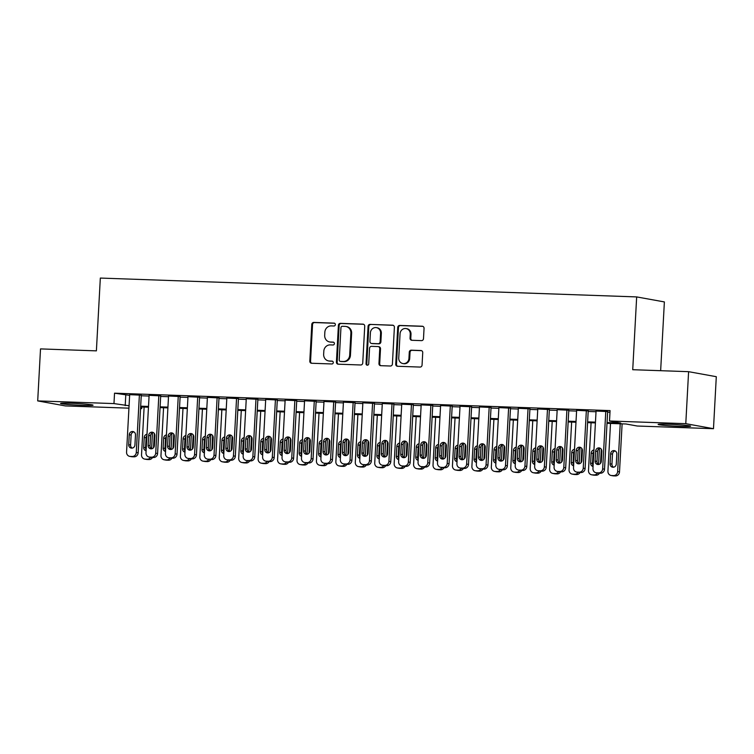 <?xml version="1.0" encoding="UTF-8"?>
<svg xmlns="http://www.w3.org/2000/svg" width="754" height="754" viewBox="0 0 754 754"><rect width="100%" height="100%" fill="white"/><g stroke="black" fill="none" stroke-linecap="round" stroke-linejoin="round"><path stroke-width="1.13" d="M335.341 324.606A1.433 1.338 -79.7 0 0 334.079 323.136L313.815 322.42A2.045 1.904 -79.7 0 0 311.798 324.399L309.809 361.147A2.045 1.904 -79.7 0 0 311.6 363.258L331.864 363.965A1.433 1.338 -79.7 0 0 332.203 361.128A1.433 1.338 -79.7 0 0 332.024 361.109L329.404 361.015A6.55 6.098 -79.7 0 1 323.654 354.267L323.815 351.204A6.55 6.098 -79.7 0 1 330.271 344.889L332.9 344.983A1.433 1.338 -79.7 0 0 333.23 342.137A1.433 1.338 -79.7 0 0 333.051 342.118L330.431 342.033A6.55 6.098 -79.7 0 1 324.682 335.285L324.842 332.222A6.55 6.098 -79.7 0 1 331.298 325.898L333.928 325.992A1.433 1.338 -79.7 0 0 335.341 324.606M680.212 426.359A16.268 0.792 3.1 0 1 658.129 424.417A16.268 0.792 3.1 0 1 668.525 424.238A16.268 0.792 3.1 0 1 690.617 426.18A16.268 0.792 3.1 0 1 680.212 426.359M82.657 405.36A16.268 0.792 3.1 0 1 60.574 403.428A16.268 0.792 3.1 0 1 70.97 403.249A16.268 0.792 3.1 0 1 93.062 405.181A16.268 0.792 3.1 0 1 82.657 405.36M421.477 340.629A2.045 1.904 -79.7 0 0 423.494 338.65L424.05 328.339A2.045 1.904 -79.7 0 0 422.249 326.228L399.743 325.445A2.045 1.904 -79.7 0 0 397.726 327.415L395.737 364.163A2.045 1.904 -79.7 0 0 397.528 366.274L420.044 367.066A2.045 1.904 -79.7 0 0 422.061 365.087L422.73 352.636A2.045 1.904 -79.7 0 0 420.939 350.525L411.307 350.186A2.045 1.904 -79.7 0 0 409.281 352.165L408.951 358.339A5.476 5.099 -79.7 0 1 402.872 363.551A5.476 5.099 -79.7 0 1 398.743 357.98L400.054 333.786A5.476 5.099 -79.7 0 1 406.133 328.574A5.476 5.099 -79.7 0 1 410.261 334.145L410.044 338.178A2.045 1.904 -79.7 0 0 411.835 340.29L421.477 340.629M128.943 408.159L65.4 405.925L37.7 400.902L40.518 348.904L96.389 350.864L100.329 278.066L636.668 296.916L632.729 369.714L688.6 371.675L685.782 423.673L713.482 428.696L637.215 426.019L625.98 423.984L607.017 423.314M37.7 400.902L113.977 403.588L129.075 405.756M607.055 422.551L620.74 423.032L609.505 420.996L610.071 410.6L114.533 393.183L113.977 403.588M609.505 420.996L685.782 423.673M364.729 326.256A2.045 1.904 -79.7 0 0 362.928 324.145L340.422 323.353A2.045 1.904 -79.7 0 0 338.405 325.332L336.416 362.08A2.045 1.904 -79.7 0 0 338.207 364.191L360.723 364.983A2.045 1.904 -79.7 0 0 362.74 363.004L364.729 326.256M370.082 324.399L392.589 325.191A2.045 1.904 -79.7 0 1 394.389 327.302L392.4 364.05A2.045 1.904 -79.7 0 1 390.383 366.02L380.751 365.681A2.045 1.904 -79.7 0 1 378.951 363.579L379.762 348.668A2.045 1.904 -79.7 0 0 377.961 346.567L371.571 346.34A2.045 1.904 -79.7 0 0 369.554 348.31L368.715 363.833A1.433 1.338 -79.7 0 1 367.123 365.19A1.433 1.338 -79.7 0 1 366.039 363.739L368.065 326.369A2.045 1.904 -79.7 0 1 370.082 324.399L393.202 325.323M141.271 395.19L129.669 394.653M160.706 395.878L149.103 395.332M180.131 396.557L168.538 396.02M199.565 397.235L187.972 396.698M218.999 397.923L207.407 397.386M238.434 398.602L226.841 398.065M257.868 399.29L246.266 398.743M277.302 399.969L265.7 399.432M296.727 400.657L285.135 400.11M316.162 401.335L304.569 400.798M335.596 402.023L324.003 401.477M355.03 402.702L343.438 402.165M374.465 403.381L362.863 402.843M393.89 404.069L382.297 403.531M413.324 404.747L401.731 404.21M432.758 405.435L421.166 404.889M452.193 406.114L440.6 405.577M471.627 406.802L460.025 406.255M491.061 407.48L479.459 406.943M510.486 408.168L498.894 407.622M529.921 408.847L518.328 408.31M549.355 409.526L537.762 408.988M568.789 410.214L557.197 409.676M588.224 410.892L576.621 410.355M114.533 393.183L129.631 395.36M141.243 395.765L149.066 396.038M160.668 396.444L168.5 396.727M180.102 397.132L187.935 397.405M199.537 397.81L207.369 398.093M218.971 398.498L226.803 398.772M238.405 399.177L246.228 399.45M257.83 399.865L265.662 400.138M277.265 400.544L285.097 400.817M296.699 401.232L304.531 401.505M316.133 401.91L323.966 402.184M335.568 402.589L343.39 402.872M355.002 403.277L362.825 403.55M374.427 403.956L382.259 404.229M393.861 404.644L401.693 404.917M413.296 405.322L421.128 405.595M432.73 406.01L440.562 406.283M452.164 406.689L459.987 406.962M471.589 407.377L479.421 407.65M491.024 408.055L498.856 408.329M510.458 408.734L518.29 409.017M529.892 409.422L537.725 409.695M549.327 410.101L557.149 410.374M568.761 410.789L576.584 411.062M588.186 411.467L596.018 411.741M607.62 412.155L609.977 412.231M607.658 411.58L596.056 411.034M660.645 370.695L664.378 301.93L636.668 296.916M688.6 371.675L716.3 376.698L713.482 428.696M141.771 406.971L141.677 408.611L140.546 408.564M140.555 408.404L141.677 408.611M595.415 422.909L587.583 422.636M575.981 422.231L568.148 421.948M556.546 421.543L548.724 421.269M537.121 420.864L529.289 420.581M517.687 420.176L509.855 419.903M498.253 419.497L490.42 419.224M478.818 418.809L470.986 418.536M459.384 418.131L451.552 417.857M439.95 417.443L432.127 417.169M420.525 416.764L412.692 416.491M401.09 416.085L393.258 415.803M381.656 415.397L373.824 415.124M362.222 414.719L354.389 414.436M342.787 414.031L334.964 413.757M323.353 413.352L315.53 413.079M303.928 412.664L296.096 412.391M284.494 411.986L276.661 411.712M265.059 411.298L257.227 411.024M245.625 410.619L237.793 410.346M226.191 409.94L218.368 409.658M206.766 409.252L198.933 408.979M187.331 408.574L179.499 408.291M167.897 407.886L160.065 407.612M148.463 407.207L140.63 406.934M140.678 406.161L148.5 406.444M160.112 406.849L167.935 407.122M179.537 407.528L187.369 407.81M198.971 408.216L206.803 408.489M218.406 408.894L226.238 409.168M237.84 409.582L245.672 409.856M257.274 410.261L265.097 410.534M276.709 410.949L284.531 411.222M296.133 411.627L303.966 411.901M315.568 412.306L323.4 412.589M335.002 412.994L342.834 413.267M354.437 413.673L362.269 413.955M373.871 414.361L381.694 414.634M393.296 415.039L401.128 415.313M412.73 415.727L420.562 416.001M432.165 416.406L439.997 416.679M451.599 417.094L459.431 417.367M471.033 417.773L478.856 418.046M490.468 418.451L498.29 418.734M509.892 419.139L517.725 419.413M529.327 419.818L537.159 420.101M548.761 420.506L556.593 420.779M568.196 421.184L576.028 421.458M587.63 421.872L595.453 422.146M125.767 395.219L125.202 405.624M329.611 341.939L330.365 342.08A6.55 6.098 -79.7 0 0 331.176 342.165L330.431 342.033M333.56 342.25L331.176 342.165M328.584 360.93L329.338 361.062A6.55 6.098 -79.7 0 0 330.148 361.157L329.404 361.015M332.533 361.232L330.148 361.157M334.587 323.259L314.559 322.561A2.045 1.904 -79.7 0 0 312.542 324.531L310.554 361.279A2.045 1.904 -79.7 0 0 311.741 363.258M363.541 324.277L341.176 323.494A2.045 1.904 -79.7 0 0 339.149 325.464L337.161 362.222A2.045 1.904 -79.7 0 0 338.348 364.191M342.363 326.284A1.433 1.338 -79.7 0 0 340.949 327.67L339.206 359.931A1.433 1.338 -79.7 0 0 340.459 361.402L343.23 361.505A6.55 6.098 -79.7 0 0 349.686 355.181L350.883 333.136A6.55 6.098 -79.7 0 0 345.134 326.388L342.363 326.284M340.865 361.477A1.433 1.338 -79.7 0 0 341.213 361.543L340.459 361.402M345.945 326.473L346.699 326.605A6.55 6.098 -79.7 0 1 351.628 333.268L350.44 355.322A6.55 6.098 -79.7 0 1 343.975 361.637L341.213 361.543M378.216 346.595L378.96 346.727A2.045 1.904 -79.7 0 1 380.506 348.81L379.696 363.711A2.045 1.904 -79.7 0 0 380.883 365.69M370.836 324.531A2.045 1.904 -79.7 0 0 368.81 326.51L366.793 363.871A1.433 1.338 -79.7 0 0 367.509 365.2M380.591 333.202A5.476 5.099 -79.7 0 0 376.472 327.641A5.476 5.099 -79.7 0 0 370.393 332.844L369.931 341.373A2.045 1.904 -79.7 0 0 371.722 343.485L378.112 343.701A2.045 1.904 -79.7 0 0 380.129 341.732L380.591 333.202L381.345 333.343A5.476 5.099 -79.7 0 0 377.217 327.773L376.472 327.641M371.468 343.456L372.222 343.588A2.045 1.904 -79.7 0 0 372.476 343.617L371.722 343.485M381.345 333.343L380.883 341.864A2.045 1.904 -79.7 0 1 378.866 343.843L372.476 343.617M406.133 328.574L406.887 328.716A5.476 5.099 -79.7 0 1 411.005 334.286L410.789 338.31A2.045 1.904 -79.7 0 0 411.976 340.29M402.872 363.551L403.616 363.682A5.476 5.099 -79.7 0 0 409.695 358.48L408.951 358.339M421.543 350.657L412.052 350.327A2.045 1.904 -79.7 0 0 410.035 352.297L409.695 358.48M422.862 326.359L400.497 325.577A2.045 1.904 -79.7 0 0 398.47 327.547L396.481 364.305A2.045 1.904 -79.7 0 0 397.669 366.284M150.574 457.31A4.175 3.883 -79.7 0 1 147.143 459.205L145.202 459.139A4.175 3.883 -79.7 0 1 141.535 454.841L144.127 407.056M152.468 432.815L151.601 448.771M154.316 433.484L153.552 447.688M146.917 435.689A3.336 3.11 -79.7 0 0 146.106 437.772L145.56 447.753A3.336 3.11 -79.7 0 0 146.153 449.884M152.553 457.48A4.175 3.883 100.3 0 1 149.009 459.544L147.068 459.478A4.175 3.883 100.3 0 1 146.549 459.422L144.683 459.082M147.002 434.238A3.336 3.11 -79.7 0 0 144.231 437.433L143.694 447.414A3.336 3.11 -79.7 0 0 146.106 450.788M139.396 394.851L136.276 452.466A4.175 3.883 -79.7 0 1 132.167 456.49L130.225 456.424A4.175 3.883 -79.7 0 1 126.559 452.127L129.679 394.512M129.707 456.368L131.573 456.707A4.175 3.883 100.3 0 0 132.091 456.764L134.033 456.83A4.175 3.883 100.3 0 0 138.152 452.805L141.281 395.049M134.938 444.917A3.336 3.11 100.3 0 1 131.234 448.093A3.336 3.11 100.3 0 1 128.717 444.7L129.254 434.719A3.336 3.11 100.3 0 1 132.958 431.542A3.336 3.11 100.3 0 1 135.475 434.935L134.938 444.917M132.195 448.102A3.336 3.11 100.3 0 1 130.583 445.039L131.13 435.058A3.336 3.11 100.3 0 1 133.863 431.872M170.008 457.998A4.175 3.883 -79.7 0 1 166.577 459.893L164.626 459.817A4.175 3.883 -79.7 0 1 160.97 455.529L163.561 407.735M171.893 433.493L171.035 449.459M173.75 434.172L172.986 448.366M166.351 436.368A3.336 3.11 -79.7 0 0 165.541 438.451L164.994 448.442A3.336 3.11 -79.7 0 0 165.588 450.572M171.987 458.168A4.175 3.883 100.3 0 1 168.444 460.232L166.502 460.157A4.175 3.883 100.3 0 1 165.984 460.11L164.108 459.77M166.436 434.926A3.336 3.11 -79.7 0 0 163.665 438.112L163.128 448.102A3.336 3.11 -79.7 0 0 165.531 451.467M189.442 458.677A4.175 3.883 -79.7 0 1 186.002 460.571L184.061 460.506A4.175 3.883 -79.7 0 1 180.404 456.208L182.986 408.414M191.328 434.181L190.47 450.138A3.336 3.11 100.3 0 1 188.886 447.084L189.424 437.103A3.336 3.11 100.3 0 1 192.166 433.918M193.184 434.851L192.411 449.054M185.786 437.056A3.336 3.11 -79.7 0 0 184.966 439.139L184.428 449.12A3.336 3.11 -79.7 0 0 185.013 451.25M191.412 458.847A4.175 3.883 100.3 0 1 187.878 460.911L185.936 460.845A4.175 3.883 100.3 0 1 185.418 460.788L183.542 460.449M185.861 435.605A3.336 3.11 -79.7 0 0 183.099 438.8L182.553 448.781A3.336 3.11 -79.7 0 0 184.966 452.155M208.877 459.365A4.175 3.883 -79.7 0 1 205.437 461.26L203.495 461.184A4.175 3.883 -79.7 0 1 199.838 456.886L202.421 409.102M210.762 434.86L209.895 450.826M212.619 435.539L211.846 449.733M205.22 437.735A3.336 3.11 -79.7 0 0 204.4 439.818L203.863 449.808A3.336 3.11 -79.7 0 0 204.447 451.938M210.847 459.535A4.175 3.883 100.3 0 1 207.312 461.599L205.371 461.523A4.175 3.883 100.3 0 1 204.852 461.467L202.977 461.128M205.295 436.293A3.336 3.11 -79.7 0 0 202.534 439.478L201.987 449.469A3.336 3.11 -79.7 0 0 204.4 452.834M228.311 460.044A4.175 3.883 -79.7 0 1 224.871 461.938L222.93 461.872A4.175 3.883 -79.7 0 1 219.263 457.574L221.855 409.78M230.196 435.539L229.329 451.505M232.053 436.217L231.28 450.421M224.654 438.423A3.336 3.11 -79.7 0 0 223.834 440.506L223.297 450.487A3.336 3.11 -79.7 0 0 223.881 452.617M230.281 460.213A4.175 3.883 100.3 0 1 226.747 462.277L224.796 462.211A4.175 3.883 100.3 0 1 224.277 462.155L222.411 461.816M224.73 436.971A3.336 3.11 -79.7 0 0 221.959 440.166L221.422 450.147A3.336 3.11 -79.7 0 0 223.834 453.522M158.83 395.539L155.71 453.154A4.175 3.883 -79.7 0 1 151.601 457.178L149.65 457.103A4.175 3.883 -79.7 0 1 145.993 452.815L149.113 395.19M149.132 457.056L151.007 457.395A4.175 3.883 100.3 0 0 151.526 457.442L153.467 457.518A4.175 3.883 100.3 0 0 157.586 453.493L160.706 395.737M154.363 445.605A3.336 3.11 100.3 0 1 150.659 448.781A3.336 3.11 100.3 0 1 148.152 445.388L148.689 435.397A3.336 3.11 100.3 0 1 152.393 432.221A3.336 3.11 100.3 0 1 154.909 435.614L154.363 445.605M151.629 448.79A3.336 3.11 100.3 0 1 150.018 445.727L150.564 435.737A3.336 3.11 100.3 0 1 153.298 432.551M178.264 396.218L175.145 453.833A4.175 3.883 -79.7 0 1 171.026 457.857L169.085 457.791A4.175 3.883 -79.7 0 1 165.428 453.493L168.547 395.878M168.566 457.735L170.442 458.074A4.175 3.883 100.3 0 0 170.96 458.13L172.902 458.196A4.175 3.883 100.3 0 0 177.011 454.172L180.14 396.416M173.797 446.283A3.336 3.11 100.3 0 1 170.093 449.459A3.336 3.11 100.3 0 1 167.577 446.066L168.123 436.085A3.336 3.11 100.3 0 1 171.827 432.909A3.336 3.11 100.3 0 1 174.344 436.302L173.797 446.283M171.064 449.469A3.336 3.11 100.3 0 1 169.452 446.406L169.989 436.425A3.336 3.11 100.3 0 1 172.732 433.239M197.699 396.896L194.579 454.521A4.175 3.883 -79.7 0 1 190.46 458.545L188.519 458.47A4.175 3.883 -79.7 0 1 184.862 454.172L187.982 396.557M188 458.413L189.876 458.752A4.175 3.883 100.3 0 0 190.394 458.809L192.336 458.884A4.175 3.883 100.3 0 0 196.445 454.86L199.574 397.104M193.231 446.971A3.336 3.11 100.3 0 1 189.527 450.138A3.336 3.11 100.3 0 1 187.011 446.745L187.558 436.764A3.336 3.11 100.3 0 1 191.262 433.588A3.336 3.11 100.3 0 1 193.769 436.981L193.231 446.971M217.124 397.584L214.004 455.199A4.175 3.883 -79.7 0 1 209.895 459.224L207.953 459.158A4.175 3.883 -79.7 0 1 204.287 454.86L207.416 397.245M207.435 459.101L209.31 459.44A4.175 3.883 100.3 0 0 209.829 459.497L211.77 459.563A4.175 3.883 100.3 0 0 215.88 455.539L219.009 397.782M212.666 447.65A3.336 3.11 100.3 0 1 208.962 450.826A3.336 3.11 100.3 0 1 206.445 447.433L206.982 437.452A3.336 3.11 100.3 0 1 210.696 434.276A3.336 3.11 100.3 0 1 213.203 437.669L212.666 447.65M209.923 450.835A3.336 3.11 100.3 0 1 208.321 447.772L208.858 437.791A3.336 3.11 100.3 0 1 211.601 434.606M247.746 460.722A4.175 3.883 -79.7 0 1 244.305 462.617L242.364 462.551A4.175 3.883 -79.7 0 1 238.698 458.253L241.289 410.468M249.631 436.227L248.763 452.183M251.478 436.896L250.714 451.099M244.089 439.101A3.336 3.11 -79.7 0 0 243.269 441.184L242.722 451.165A3.336 3.11 -79.7 0 0 243.316 453.305M249.715 460.892A4.175 3.883 100.3 0 1 246.172 462.965L244.23 462.89A4.175 3.883 100.3 0 1 243.712 462.833L241.846 462.494M244.164 437.659A3.336 3.11 -79.7 0 0 241.393 440.845L240.856 450.826A3.336 3.11 -79.7 0 0 243.269 454.2M236.558 398.263L233.438 455.887A4.175 3.883 -79.7 0 1 229.329 459.902L227.388 459.836A4.175 3.883 -79.7 0 1 223.721 455.539L226.841 397.923M226.869 459.78L228.735 460.119A4.175 3.883 100.3 0 0 229.254 460.176L231.205 460.242A4.175 3.883 100.3 0 0 235.314 456.227L238.443 398.461M232.1 448.338A3.336 3.11 100.3 0 1 228.396 451.505A3.336 3.11 100.3 0 1 225.88 448.112L226.417 438.131A3.336 3.11 100.3 0 1 230.121 434.954A3.336 3.11 100.3 0 1 232.637 438.347L232.1 448.338M229.357 451.523A3.336 3.11 100.3 0 1 227.755 448.451L228.292 438.47A3.336 3.11 100.3 0 1 231.035 435.284M267.17 461.41A4.175 3.883 -79.7 0 1 263.74 463.305L261.798 463.239A4.175 3.883 -79.7 0 1 258.132 458.941L260.724 411.147M269.065 436.905L268.198 452.871M270.912 437.584L270.149 451.778M263.514 439.78A3.336 3.11 -79.7 0 0 262.703 441.872L262.156 451.853A3.336 3.11 -79.7 0 0 262.75 453.983M269.15 461.58A4.175 3.883 100.3 0 1 265.606 463.644L263.664 463.578A4.175 3.883 100.3 0 1 263.146 463.522L261.27 463.182M263.598 438.338A3.336 3.11 -79.7 0 0 260.827 441.533L260.29 451.514A3.336 3.11 -79.7 0 0 262.703 454.888M255.992 398.951L252.873 456.566A4.175 3.883 -79.7 0 1 248.763 460.59L246.822 460.524A4.175 3.883 -79.7 0 1 243.156 456.227L246.275 398.612M246.304 460.468L248.17 460.807A4.175 3.883 100.3 0 0 248.688 460.864L250.63 460.93A4.175 3.883 100.3 0 0 254.748 456.905L257.877 399.149M251.534 449.016A3.336 3.11 100.3 0 1 247.821 452.193A3.336 3.11 100.3 0 1 245.314 448.8L245.851 438.809A3.336 3.11 100.3 0 1 249.555 435.642A3.336 3.11 100.3 0 1 252.072 439.035L251.534 449.016M248.792 452.202A3.336 3.11 100.3 0 1 247.18 449.139L247.727 439.148A3.336 3.11 100.3 0 1 250.46 435.963M286.605 462.089A4.175 3.883 -79.7 0 1 283.174 463.983L281.223 463.917A4.175 3.883 -79.7 0 1 277.566 459.62L280.149 411.835M288.49 437.593L287.632 453.55M290.347 438.262L289.574 452.466M282.948 440.468A3.336 3.11 -79.7 0 0 282.128 442.551L281.591 452.532A3.336 3.11 -79.7 0 0 282.184 454.671M288.584 462.259A4.175 3.883 100.3 0 1 285.04 464.323L283.099 464.257A4.175 3.883 100.3 0 1 282.58 464.2L280.705 463.861M283.023 439.017A3.336 3.11 -79.7 0 0 280.262 442.212L279.715 452.193A3.336 3.11 -79.7 0 0 282.128 455.567M275.427 399.629L272.307 457.244A4.175 3.883 -79.7 0 1 268.198 461.269L266.247 461.203A4.175 3.883 -79.7 0 1 262.59 456.905L265.71 399.29M265.728 461.146L267.604 461.486A4.175 3.883 100.3 0 0 268.122 461.542L270.064 461.608A4.175 3.883 100.3 0 0 274.173 457.584L277.302 399.827M270.959 449.695A3.336 3.11 100.3 0 1 267.255 452.871A3.336 3.11 100.3 0 1 264.748 449.478L265.285 439.497A3.336 3.11 100.3 0 1 268.989 436.321A3.336 3.11 100.3 0 1 271.506 439.714L270.959 449.695M268.226 452.881A3.336 3.11 100.3 0 1 266.614 449.818L267.161 439.836A3.336 3.11 100.3 0 1 269.894 436.651M306.039 462.777A4.175 3.883 -79.7 0 1 302.599 464.671L300.658 464.605A4.175 3.883 -79.7 0 1 297.001 460.308L299.583 412.513M307.924 438.272L307.057 454.238A3.336 3.11 100.3 0 1 305.483 451.184L306.02 441.203A3.336 3.11 100.3 0 1 308.763 438.017M309.781 438.951L309.008 453.145M302.382 441.147A3.336 3.11 -79.7 0 0 301.562 443.229L301.025 453.22A3.336 3.11 -79.7 0 0 301.609 455.35M308.009 462.947A4.175 3.883 100.3 0 1 304.475 465.011L302.533 464.945A4.175 3.883 100.3 0 1 302.015 464.888L300.139 464.549M302.458 439.705A3.336 3.11 -79.7 0 0 299.696 442.89L299.149 452.881A3.336 3.11 -79.7 0 0 301.562 456.255M294.861 400.317L291.741 457.932A4.175 3.883 -79.7 0 1 287.623 461.957L285.681 461.891A4.175 3.883 -79.7 0 1 282.024 457.593L285.144 399.969M285.163 461.834L287.038 462.174A4.175 3.883 100.3 0 0 287.557 462.23L289.498 462.296A4.175 3.883 100.3 0 0 293.608 458.272L296.737 400.515M290.394 450.383A3.336 3.11 100.3 0 1 286.69 453.559A3.336 3.11 100.3 0 1 284.173 450.166L284.72 440.176A3.336 3.11 100.3 0 1 288.424 437.009A3.336 3.11 100.3 0 1 290.94 440.402L290.394 450.383M287.651 453.569A3.336 3.11 100.3 0 1 286.049 450.506L286.586 440.515A3.336 3.11 100.3 0 1 289.329 437.329M325.474 463.456A4.175 3.883 -79.7 0 1 322.033 465.35L320.092 465.284A4.175 3.883 -79.7 0 1 316.435 460.986L319.017 413.201M327.359 438.96L326.491 454.916M329.215 439.629L328.442 453.833M321.817 441.835A3.336 3.11 -79.7 0 0 320.997 443.918L320.459 453.899A3.336 3.11 -79.7 0 0 321.044 456.029M327.443 463.625A4.175 3.883 100.3 0 1 323.909 465.689L321.967 465.623A4.175 3.883 100.3 0 1 321.449 465.567L319.573 465.227M321.892 440.383A3.336 3.11 -79.7 0 0 319.121 443.578L318.584 453.559A3.336 3.11 -79.7 0 0 320.997 456.933M344.908 464.144A4.175 3.883 -79.7 0 1 341.468 466.038L339.526 465.963A4.175 3.883 -79.7 0 1 335.86 461.674L338.452 413.88M346.793 439.639L345.926 455.604A3.336 3.11 100.3 0 1 344.342 452.551L344.889 442.57A3.336 3.11 100.3 0 1 347.632 439.384M348.64 440.317L347.877 454.511M341.251 442.513A3.336 3.11 -79.7 0 0 340.431 444.596L339.894 454.587A3.336 3.11 -79.7 0 0 340.478 456.717M346.878 464.313A4.175 3.883 100.3 0 1 343.343 466.377L341.392 466.302A4.175 3.883 100.3 0 1 340.874 466.255L339.008 465.915M341.326 441.071A3.336 3.11 -79.7 0 0 338.555 444.257L338.018 454.247A3.336 3.11 -79.7 0 0 340.431 457.612M364.333 464.822A4.175 3.883 -79.7 0 1 360.902 466.717L358.961 466.651A4.175 3.883 -79.7 0 1 355.294 462.353L357.886 414.559M366.227 440.327L365.36 456.283M368.075 440.996L367.311 455.199M360.676 443.201A3.336 3.11 -79.7 0 0 359.865 445.284L359.319 455.265A3.336 3.11 -79.7 0 0 359.912 457.395M366.312 464.992A4.175 3.883 100.3 0 1 362.768 467.056L360.827 466.99A4.175 3.883 100.3 0 1 360.308 466.933L358.442 466.594M360.761 441.75A3.336 3.11 -79.7 0 0 357.99 444.945L357.453 454.926A3.336 3.11 -79.7 0 0 359.865 458.3M383.767 465.51A4.175 3.883 -79.7 0 1 380.336 467.405L378.385 467.329A4.175 3.883 -79.7 0 1 374.729 463.031L377.32 415.247M385.652 441.005L384.794 456.971M387.509 441.674L386.745 455.878M380.11 443.88A3.336 3.11 -79.7 0 0 379.3 445.963L378.753 455.953A3.336 3.11 -79.7 0 0 379.347 458.083M385.746 465.68A4.175 3.883 100.3 0 1 382.203 467.744L380.261 467.668A4.175 3.883 100.3 0 1 379.743 467.612L377.867 467.273M380.195 442.438A3.336 3.11 -79.7 0 0 377.424 445.623L376.887 455.614A3.336 3.11 -79.7 0 0 379.3 458.979M403.202 466.189A4.175 3.883 -79.7 0 1 399.761 468.083L397.82 468.017A4.175 3.883 -79.7 0 1 394.163 463.719L396.745 415.925M405.087 441.684L404.229 457.65M406.943 442.362L406.17 456.566M399.545 444.568A3.336 3.11 -79.7 0 0 398.725 446.651L398.187 456.632A3.336 3.11 -79.7 0 0 398.772 458.762M405.171 466.358A4.175 3.883 100.3 0 1 401.637 468.423L399.695 468.357A4.175 3.883 100.3 0 1 399.177 468.3L397.301 467.961M399.62 443.116A3.336 3.11 -79.7 0 0 396.858 446.311L396.312 456.293A3.336 3.11 -79.7 0 0 398.725 459.667M422.636 466.867A4.175 3.883 -79.7 0 1 419.196 468.762L417.254 468.696A4.175 3.883 -79.7 0 1 413.597 464.398L416.18 416.613M424.521 442.372L423.654 458.328M426.378 443.041L425.605 457.244M418.979 445.246A3.336 3.11 -79.7 0 0 418.159 447.329L417.622 457.31A3.336 3.11 -79.7 0 0 418.206 459.45M424.606 467.037A4.175 3.883 100.3 0 1 421.071 469.101L419.13 469.035A4.175 3.883 100.3 0 1 418.611 468.979L416.736 468.639M419.054 443.804A3.336 3.11 -79.7 0 0 416.293 446.99L415.746 456.971A3.336 3.11 -79.7 0 0 418.159 460.345M442.07 467.555A4.175 3.883 -79.7 0 1 438.63 469.45L436.689 469.384A4.175 3.883 -79.7 0 1 433.022 465.086L435.614 417.292M443.955 443.05L443.088 459.016M445.812 443.729L445.039 457.923M438.413 445.925A3.336 3.11 -79.7 0 0 437.593 448.017L437.056 457.998A3.336 3.11 -79.7 0 0 437.64 460.128M444.04 467.725A4.175 3.883 100.3 0 1 440.506 469.789L438.564 469.723A4.175 3.883 100.3 0 1 438.036 469.667L436.17 469.327M438.489 444.483A3.336 3.11 -79.7 0 0 435.718 447.678L435.181 457.659A3.336 3.11 -79.7 0 0 437.593 461.033M461.505 468.234A4.175 3.883 -79.7 0 1 458.064 470.128L456.123 470.062A4.175 3.883 -79.7 0 1 452.457 465.765L455.048 417.98M463.39 443.738L462.522 459.695A3.336 3.11 100.3 0 1 460.939 456.651L461.486 446.66A3.336 3.11 100.3 0 1 464.219 443.475M465.237 444.408L464.473 458.611M457.848 446.613A3.336 3.11 -79.7 0 0 457.028 448.696L456.481 458.677A3.336 3.11 -79.7 0 0 457.075 460.817M463.474 468.404A4.175 3.883 100.3 0 1 459.94 470.468L457.989 470.402A4.175 3.883 100.3 0 1 457.471 470.345L455.604 470.006M457.923 445.162A3.336 3.11 -79.7 0 0 455.152 448.357L454.615 458.338A3.336 3.11 -79.7 0 0 457.028 461.712M480.929 468.922A4.175 3.883 -79.7 0 1 477.499 470.816L475.557 470.75A4.175 3.883 -79.7 0 1 471.891 466.453L474.483 418.659M482.824 444.417L481.957 460.383M484.671 445.096L483.908 459.29M477.273 447.292A3.336 3.11 -79.7 0 0 476.462 449.375L475.915 459.365A3.336 3.11 -79.7 0 0 476.509 461.495M482.909 469.092A4.175 3.883 100.3 0 1 479.365 471.156L477.423 471.09A4.175 3.883 100.3 0 1 476.905 471.033L475.029 470.694M477.357 445.85A3.336 3.11 -79.7 0 0 474.586 449.035L474.049 459.026A3.336 3.11 -79.7 0 0 476.462 462.4M500.364 469.601A4.175 3.883 -79.7 0 1 496.933 471.495L494.982 471.429A4.175 3.883 -79.7 0 1 491.325 467.131L493.917 419.347M502.249 445.105L501.391 461.062A3.336 3.11 100.3 0 1 499.808 458.017L500.345 448.027A3.336 3.11 100.3 0 1 503.088 444.841M504.106 445.774L503.333 459.978M496.707 447.98A3.336 3.11 -79.7 0 0 495.887 450.063L495.35 460.044A3.336 3.11 -79.7 0 0 495.944 462.174M502.343 469.77A4.175 3.883 100.3 0 1 498.799 471.834L496.858 471.768A4.175 3.883 100.3 0 1 496.339 471.712L494.464 471.373M496.792 446.528A3.336 3.11 -79.7 0 0 494.021 449.723L493.474 459.704A3.336 3.11 -79.7 0 0 495.887 463.079M519.798 470.289A4.175 3.883 -79.7 0 1 516.358 472.183L514.416 472.108A4.175 3.883 -79.7 0 1 510.76 467.819L513.342 420.025M521.683 445.784L520.816 461.75M523.54 446.462L522.767 460.656M516.141 448.658A3.336 3.11 -79.7 0 0 515.321 450.741L514.784 460.732A3.336 3.11 -79.7 0 0 515.368 462.862M521.768 470.458A4.175 3.883 100.3 0 1 518.234 472.522L516.292 472.447A4.175 3.883 100.3 0 1 515.774 472.4L513.898 472.061M516.217 447.216A3.336 3.11 -79.7 0 0 513.455 450.402L512.909 460.392A3.336 3.11 -79.7 0 0 515.321 463.757M539.233 470.967A4.175 3.883 -79.7 0 1 535.792 472.862L533.851 472.796A4.175 3.883 -79.7 0 1 530.194 468.498L532.776 420.704M541.118 446.462L540.25 462.428M542.974 447.141L542.201 461.344M535.576 449.346A3.336 3.11 -79.7 0 0 534.756 451.429L534.218 461.41A3.336 3.11 -79.7 0 0 534.803 463.54M541.202 471.137A4.175 3.883 100.3 0 1 537.668 473.201L535.726 473.135A4.175 3.883 100.3 0 1 535.208 473.078L533.332 472.739M535.651 447.895A3.336 3.11 -79.7 0 0 532.88 451.09L532.343 461.071A3.336 3.11 -79.7 0 0 534.756 464.445M314.295 400.996L311.176 458.611A4.175 3.883 -79.7 0 1 307.057 462.636L305.116 462.57A4.175 3.883 -79.7 0 1 301.459 458.272L304.578 400.657M304.597 462.513L306.473 462.852A4.175 3.883 100.3 0 0 306.991 462.909L308.933 462.975A4.175 3.883 100.3 0 0 313.042 458.95L316.171 401.194M309.828 451.062A3.336 3.11 100.3 0 1 306.124 454.238A3.336 3.11 100.3 0 1 303.608 450.845L304.154 440.864A3.336 3.11 100.3 0 1 307.858 437.688A3.336 3.11 100.3 0 1 310.365 441.081L309.828 451.062M333.72 401.684L330.601 459.299A4.175 3.883 -79.7 0 1 326.491 463.324L324.55 463.248A4.175 3.883 -79.7 0 1 320.884 458.96L324.003 401.335M324.031 463.201L325.898 463.54A4.175 3.883 100.3 0 0 326.416 463.587L328.367 463.663A4.175 3.883 100.3 0 0 332.476 459.638L335.605 401.882M329.262 451.75A3.336 3.11 100.3 0 1 325.558 454.926A3.336 3.11 100.3 0 1 323.042 451.533L323.579 441.542A3.336 3.11 100.3 0 1 327.283 438.366A3.336 3.11 100.3 0 1 329.8 441.759L329.262 451.75M326.52 454.935A3.336 3.11 100.3 0 1 324.917 451.872L325.455 441.882A3.336 3.11 100.3 0 1 328.197 438.696M353.155 402.363L350.035 459.978A4.175 3.883 -79.7 0 1 345.926 464.002L343.984 463.936A4.175 3.883 -79.7 0 1 340.318 459.638L343.438 402.023M343.466 463.88L345.332 464.219A4.175 3.883 100.3 0 0 345.85 464.276L347.792 464.341A4.175 3.883 100.3 0 0 351.911 460.317L355.04 402.561M348.697 452.428A3.336 3.11 100.3 0 1 344.993 455.604A3.336 3.11 100.3 0 1 342.476 452.212L343.013 442.23A3.336 3.11 100.3 0 1 346.717 439.054A3.336 3.11 100.3 0 1 349.234 442.447L348.697 452.428M372.589 403.041L369.469 460.666A4.175 3.883 -79.7 0 1 365.36 464.69L363.419 464.615A4.175 3.883 -79.7 0 1 359.752 460.317L362.872 402.702M362.891 464.558L364.766 464.898A4.175 3.883 100.3 0 0 365.285 464.954L367.226 465.029A4.175 3.883 100.3 0 0 371.345 461.005L374.465 403.249M368.122 453.116A3.336 3.11 100.3 0 1 364.418 456.283A3.336 3.11 100.3 0 1 361.911 452.89L362.448 442.909A3.336 3.11 100.3 0 1 366.152 439.733A3.336 3.11 100.3 0 1 368.668 443.126L368.122 453.116M365.388 456.302A3.336 3.11 100.3 0 1 363.777 453.229L364.323 443.248A3.336 3.11 100.3 0 1 367.057 440.063M392.023 403.729L388.904 461.344A4.175 3.883 -79.7 0 1 384.794 465.369L382.844 465.303A4.175 3.883 -79.7 0 1 379.187 461.005L382.306 403.39M382.325 465.246L384.201 465.586A4.175 3.883 100.3 0 0 384.719 465.642L386.661 465.708A4.175 3.883 100.3 0 0 390.77 461.684L393.899 403.927M387.556 453.795A3.336 3.11 100.3 0 1 383.852 456.971A3.336 3.11 100.3 0 1 381.336 453.578L381.882 443.597A3.336 3.11 100.3 0 1 385.586 440.421A3.336 3.11 100.3 0 1 388.103 443.814L387.556 453.795M384.823 456.981A3.336 3.11 100.3 0 1 383.211 453.917L383.748 443.936A3.336 3.11 100.3 0 1 386.491 440.751M411.458 404.408L408.338 462.032A4.175 3.883 -79.7 0 1 404.219 466.047L402.278 465.981A4.175 3.883 -79.7 0 1 398.621 461.684L401.741 404.069M401.759 465.925L403.635 466.264A4.175 3.883 100.3 0 0 404.153 466.321L406.095 466.387A4.175 3.883 100.3 0 0 410.204 462.372L413.333 404.606M406.99 454.483A3.336 3.11 100.3 0 1 403.286 457.65A3.336 3.11 100.3 0 1 400.77 454.257L401.317 444.276A3.336 3.11 100.3 0 1 405.021 441.099A3.336 3.11 100.3 0 1 407.528 444.492L406.99 454.483M404.248 457.669A3.336 3.11 100.3 0 1 402.645 454.596L403.183 444.615A3.336 3.11 100.3 0 1 405.925 441.429M430.892 405.096L427.763 462.711A4.175 3.883 -79.7 0 1 423.654 466.735L421.712 466.669A4.175 3.883 -79.7 0 1 418.055 462.372L421.175 404.757M421.194 466.613L423.069 466.952A4.175 3.883 100.3 0 0 423.588 467.009L425.529 467.075A4.175 3.883 100.3 0 0 429.639 463.05L432.768 405.294M426.425 455.162A3.336 3.11 100.3 0 1 422.721 458.338A3.336 3.11 100.3 0 1 420.204 454.945L420.741 444.954A3.336 3.11 100.3 0 1 424.455 441.787A3.336 3.11 100.3 0 1 426.962 445.18L426.425 455.162M423.682 458.347A3.336 3.11 100.3 0 1 422.08 455.284L422.617 445.294A3.336 3.11 100.3 0 1 425.36 442.108M450.317 405.775L447.197 463.39A4.175 3.883 -79.7 0 1 443.088 467.414L441.147 467.348A4.175 3.883 -79.7 0 1 437.48 463.05L440.6 405.435M440.628 467.291L442.494 467.631A4.175 3.883 100.3 0 0 443.013 467.687L444.964 467.753A4.175 3.883 100.3 0 0 449.073 463.729L452.202 405.972M445.859 455.84A3.336 3.11 100.3 0 1 442.155 459.016A3.336 3.11 100.3 0 1 439.639 455.623L440.176 445.642A3.336 3.11 100.3 0 1 443.88 442.466A3.336 3.11 100.3 0 1 446.396 445.859L445.859 455.84M443.116 459.026A3.336 3.11 100.3 0 1 441.514 455.963L442.051 445.982A3.336 3.11 100.3 0 1 444.794 442.796M469.751 406.463L466.632 464.078A4.175 3.883 -79.7 0 1 462.522 468.102L460.581 468.036A4.175 3.883 -79.7 0 1 456.915 463.738L460.034 406.114M460.063 467.98L461.929 468.319A4.175 3.883 100.3 0 0 462.447 468.375L464.389 468.441A4.175 3.883 100.3 0 0 468.507 464.417L471.636 406.66M465.293 456.528A3.336 3.11 100.3 0 1 461.58 459.704A3.336 3.11 100.3 0 1 459.073 456.311L459.61 446.321A3.336 3.11 100.3 0 1 463.314 443.154A3.336 3.11 100.3 0 1 465.831 446.547L465.293 456.528M489.186 407.141L486.066 464.756A4.175 3.883 -79.7 0 1 481.957 468.781L480.006 468.715A4.175 3.883 -79.7 0 1 476.349 464.417L479.469 406.802M479.487 468.658L481.363 468.997A4.175 3.883 100.3 0 0 481.881 469.054L483.823 469.12A4.175 3.883 100.3 0 0 487.942 465.095L491.061 407.339M484.718 457.207A3.336 3.11 100.3 0 1 481.014 460.383A3.336 3.11 100.3 0 1 478.507 456.99L479.044 447.009A3.336 3.11 100.3 0 1 482.749 443.833A3.336 3.11 100.3 0 1 485.265 447.226L484.718 457.207M481.985 460.392A3.336 3.11 100.3 0 1 480.373 457.329L480.92 447.348A3.336 3.11 100.3 0 1 483.653 444.163M508.62 407.829L505.5 465.444A4.175 3.883 -79.7 0 1 501.382 469.469L499.44 469.393A4.175 3.883 -79.7 0 1 495.783 465.105L498.903 407.48M498.922 469.346L500.797 469.685A4.175 3.883 100.3 0 0 501.316 469.733L503.257 469.808A4.175 3.883 100.3 0 0 507.367 465.784L510.496 408.027M504.153 457.895A3.336 3.11 100.3 0 1 500.449 461.071A3.336 3.11 100.3 0 1 497.932 457.678L498.479 447.688A3.336 3.11 100.3 0 1 502.183 444.511A3.336 3.11 100.3 0 1 504.699 447.904L504.153 457.895M528.054 408.508L524.935 466.123A4.175 3.883 -79.7 0 1 520.816 470.147L518.875 470.081A4.175 3.883 -79.7 0 1 515.218 465.784L518.337 408.168M518.356 470.025L520.232 470.364A4.175 3.883 100.3 0 0 520.75 470.421L522.692 470.487A4.175 3.883 100.3 0 0 526.801 466.462L529.93 408.706M523.587 458.573A3.336 3.11 100.3 0 1 519.883 461.75A3.336 3.11 100.3 0 1 517.367 458.357L517.913 448.376A3.336 3.11 100.3 0 1 521.617 445.199A3.336 3.11 100.3 0 1 524.124 448.592L523.587 458.573M520.844 461.759A3.336 3.11 100.3 0 1 519.242 458.696L519.779 448.715A3.336 3.11 100.3 0 1 522.522 445.529M558.667 471.655A4.175 3.883 -79.7 0 1 555.227 473.55L553.285 473.474A4.175 3.883 -79.7 0 1 549.619 469.177L552.211 421.392M560.552 447.15L559.685 463.116M562.409 447.819L561.636 462.023M555.01 450.025A3.336 3.11 -79.7 0 0 554.19 452.108L553.653 462.089A3.336 3.11 -79.7 0 0 554.237 464.228M560.637 471.825A4.175 3.883 100.3 0 1 557.102 473.889L555.151 473.814A4.175 3.883 100.3 0 1 554.633 473.757L552.767 473.418M555.085 448.583A3.336 3.11 -79.7 0 0 552.314 451.769L551.777 461.75A3.336 3.11 -79.7 0 0 554.19 465.124M578.092 472.334A4.175 3.883 -79.7 0 1 574.661 474.228L572.72 474.162A4.175 3.883 -79.7 0 1 569.053 469.865L571.645 422.07M579.986 447.829L579.119 463.795M581.834 448.507L581.07 462.711M574.435 450.713A3.336 3.11 -79.7 0 0 573.624 452.796L573.078 462.777A3.336 3.11 -79.7 0 0 573.671 464.907M580.071 472.504A4.175 3.883 100.3 0 1 576.527 474.568L574.586 474.502A4.175 3.883 100.3 0 1 574.067 474.445L572.201 474.106M574.52 449.261A3.336 3.11 -79.7 0 0 571.749 452.457L571.212 462.438A3.336 3.11 -79.7 0 0 573.624 465.812M597.526 473.012A4.175 3.883 -79.7 0 1 594.095 474.907L592.144 474.841A4.175 3.883 -79.7 0 1 588.488 470.543L591.079 422.758M599.411 448.517L598.553 464.473M601.268 449.186L600.504 463.39M593.869 451.392A3.336 3.11 -79.7 0 0 593.059 453.474L592.512 463.456A3.336 3.11 -79.7 0 0 593.106 465.595M599.505 473.182A4.175 3.883 100.3 0 1 595.962 475.246L594.02 475.18A4.175 3.883 100.3 0 1 593.502 475.124L591.626 474.784M593.954 449.95A3.336 3.11 -79.7 0 0 591.183 453.135L590.646 463.116A3.336 3.11 -79.7 0 0 593.059 466.49M620.222 423.776L617.639 471.57A4.175 3.883 -79.7 0 1 613.52 475.595L611.579 475.529A4.175 3.883 -79.7 0 1 607.922 471.231L610.504 423.437M622.116 423.842L619.505 471.91A4.175 3.883 100.3 0 1 615.396 475.934L613.454 475.868A4.175 3.883 100.3 0 1 612.936 475.812L611.06 475.472M615.226 450.967A3.336 3.11 -79.7 0 0 612.484 454.153L611.946 464.144A3.336 3.11 -79.7 0 0 613.549 467.207M616.291 464.021L616.838 454.04A3.336 3.11 -79.7 0 0 614.322 450.647A3.336 3.11 -79.7 0 0 610.617 453.814L610.071 463.804A3.336 3.11 -79.7 0 0 612.587 467.197A3.336 3.11 -79.7 0 0 616.291 464.021M547.479 409.186L544.36 466.811A4.175 3.883 -79.7 0 1 540.25 470.835L538.309 470.76A4.175 3.883 -79.7 0 1 534.643 466.462L537.772 408.847M537.791 470.703L539.657 471.043A4.175 3.883 100.3 0 0 540.184 471.099L542.126 471.175A4.175 3.883 100.3 0 0 546.235 467.15L549.364 409.394M543.021 459.261A3.336 3.11 100.3 0 1 539.317 462.428A3.336 3.11 100.3 0 1 536.801 459.035L537.338 449.054A3.336 3.11 100.3 0 1 541.042 445.878A3.336 3.11 100.3 0 1 543.559 449.271L543.021 459.261M540.279 462.447A3.336 3.11 100.3 0 1 538.676 459.374L539.214 449.393A3.336 3.11 100.3 0 1 541.956 446.208M566.914 409.874L563.794 467.489A4.175 3.883 -79.7 0 1 559.685 471.514L557.743 471.448A4.175 3.883 -79.7 0 1 554.077 467.15L557.197 409.535M557.225 471.391L559.091 471.731A4.175 3.883 100.3 0 0 559.609 471.787L561.56 471.853A4.175 3.883 100.3 0 0 565.67 467.829L568.799 410.072M562.456 459.94A3.336 3.11 100.3 0 1 558.752 463.116A3.336 3.11 100.3 0 1 556.235 459.723L556.772 449.742A3.336 3.11 100.3 0 1 560.476 446.566A3.336 3.11 100.3 0 1 562.993 449.959L562.456 459.94M559.713 463.126A3.336 3.11 100.3 0 1 558.101 460.063L558.648 450.081A3.336 3.11 100.3 0 1 561.391 446.896M586.348 410.553L583.228 468.177A4.175 3.883 -79.7 0 1 579.119 472.192L577.178 472.127A4.175 3.883 -79.7 0 1 573.511 467.829L576.631 410.214M576.659 472.07L578.525 472.409A4.175 3.883 100.3 0 0 579.044 472.466L580.985 472.532A4.175 3.883 100.3 0 0 585.104 468.517L588.224 410.751M581.881 460.628A3.336 3.11 100.3 0 1 578.177 463.795A3.336 3.11 100.3 0 1 575.67 460.402L576.207 450.421A3.336 3.11 100.3 0 1 579.911 447.245A3.336 3.11 100.3 0 1 582.427 450.638L581.881 460.628M579.147 463.814A3.336 3.11 100.3 0 1 577.536 460.741L578.082 450.76A3.336 3.11 100.3 0 1 580.816 447.574M605.782 411.241L602.663 468.856A4.175 3.883 -79.7 0 1 598.553 472.881L596.602 472.815A4.175 3.883 -79.7 0 1 592.946 468.517L596.065 410.902M596.084 472.758L597.96 473.097A4.175 3.883 100.3 0 0 598.478 473.154L600.42 473.22A4.175 3.883 100.3 0 0 604.529 469.195L607.658 411.439M601.315 461.307A3.336 3.11 100.3 0 1 597.611 464.483A3.336 3.11 100.3 0 1 595.094 461.09L595.641 451.099A3.336 3.11 100.3 0 1 599.345 447.933A3.336 3.11 100.3 0 1 601.862 451.326L601.315 461.307M598.582 464.492A3.336 3.11 100.3 0 1 596.97 461.429L597.507 451.439A3.336 3.11 100.3 0 1 600.25 448.253M310.554 361.279L309.809 361.147M312.542 324.531L311.798 324.399M314.559 322.561L313.815 322.42M337.161 362.222L336.416 362.08M339.149 325.464L338.405 325.332M341.176 323.494L340.422 323.353M363.428 324.239L362.928 324.145M343.975 361.637L343.23 361.505M350.44 355.322L349.686 355.181M351.628 333.268L350.883 333.136M393.098 325.285L392.589 325.191M379.696 363.711L378.951 363.579M380.506 348.81L379.762 348.668M366.793 363.871L366.039 363.739M368.81 326.51L368.065 326.369M378.866 343.843L378.112 343.701M380.883 341.864L380.129 341.732M410.789 338.31L410.044 338.178M411.005 334.286L410.261 334.145M410.035 352.297L409.281 352.165M412.052 350.327L411.307 350.186M421.439 350.619L420.939 350.525M396.481 364.305L395.737 364.163M398.47 327.547L397.726 327.415M400.497 325.577L399.743 325.445M422.758 326.322L422.249 326.228M145.202 459.139L147.068 459.478M147.143 459.205L149.009 459.544M145.56 447.753L143.694 447.414M146.106 437.772L144.231 437.433M138.152 452.805L136.276 452.466M134.033 456.83L132.167 456.49M132.091 456.764L130.225 456.424M128.717 444.7L130.583 445.039M129.254 434.719L131.13 435.058M164.626 459.817L166.502 460.157M166.577 459.893L168.444 460.232M164.994 448.442L163.128 448.102M165.541 438.451L163.665 438.112M184.061 460.506L185.936 460.845M186.002 460.571L187.878 460.911M184.428 449.12L182.553 448.781M184.966 439.139L183.099 438.8M203.495 461.184L205.371 461.523M205.437 461.26L207.312 461.599M203.863 449.808L201.987 449.469M204.4 439.818L202.534 439.478M222.93 461.872L224.796 462.211M224.871 461.938L226.747 462.277M223.297 450.487L221.422 450.147M223.834 440.506L221.959 440.166M157.586 453.493L155.71 453.154M153.467 457.518L151.601 457.178M151.526 457.442L149.65 457.103M148.152 445.388L150.018 445.727M148.689 435.397L150.564 435.737M177.011 454.172L175.145 453.833M172.902 458.196L171.026 457.857M170.96 458.13L169.085 457.791M167.577 446.066L169.452 446.406M168.123 436.085L169.989 436.425M196.445 454.86L194.579 454.521M192.336 458.884L190.46 458.545M190.394 458.809L188.519 458.47M187.011 446.745L188.886 447.084M187.558 436.764L189.424 437.103M215.88 455.539L214.004 455.199M211.77 459.563L209.895 459.224M209.829 459.497L207.953 459.158M206.445 447.433L208.321 447.772M206.982 437.452L208.858 437.791M242.364 462.551L244.23 462.89M244.305 462.617L246.172 462.965M242.722 451.165L240.856 450.826M243.269 441.184L241.393 440.845M235.314 456.227L233.438 455.887M231.205 460.242L229.329 459.902M229.254 460.176L227.388 459.836M225.88 448.112L227.755 448.451M226.417 438.131L228.292 438.47M261.798 463.239L263.664 463.578M263.74 463.305L265.606 463.644M262.156 451.853L260.29 451.514M262.703 441.872L260.827 441.533M254.748 456.905L252.873 456.566M250.63 460.93L248.763 460.59M248.688 460.864L246.822 460.524M245.314 448.8L247.18 449.139M245.851 438.809L247.727 439.148M281.223 463.917L283.099 464.257M283.174 463.983L285.04 464.323M281.591 452.532L279.715 452.193M282.128 442.551L280.262 442.212M274.173 457.584L272.307 457.244M270.064 461.608L268.198 461.269M268.122 461.542L266.247 461.203M264.748 449.478L266.614 449.818M265.285 439.497L267.161 439.836M300.658 464.605L302.533 464.945M302.599 464.671L304.475 465.011M301.025 453.22L299.149 452.881M301.562 443.229L299.696 442.89M293.608 458.272L291.741 457.932M289.498 462.296L287.623 461.957M287.557 462.23L285.681 461.891M284.173 450.166L286.049 450.506M284.72 440.176L286.586 440.515M320.092 465.284L321.967 465.623M322.033 465.35L323.909 465.689M320.459 453.899L318.584 453.559M320.997 443.918L319.121 443.578M339.526 465.963L341.392 466.302M341.468 466.038L343.343 466.377M339.894 454.587L338.018 454.247M340.431 444.596L338.555 444.257M358.961 466.651L360.827 466.99M360.902 466.717L362.768 467.056M359.319 455.265L357.453 454.926M359.865 445.284L357.99 444.945M378.385 467.329L380.261 467.668M380.336 467.405L382.203 467.744M378.753 455.953L376.887 455.614M379.3 445.963L377.424 445.623M397.82 468.017L399.695 468.357M399.761 468.083L401.637 468.423M398.187 456.632L396.312 456.293M398.725 446.651L396.858 446.311M417.254 468.696L419.13 469.035M419.196 468.762L421.071 469.101M417.622 457.31L415.746 456.971M418.159 447.329L416.293 446.99M436.689 469.384L438.564 469.723M438.63 469.45L440.506 469.789M437.056 457.998L435.181 457.659M437.593 448.017L435.718 447.678M456.123 470.062L457.989 470.402M458.064 470.128L459.94 470.468M456.481 458.677L454.615 458.338M457.028 448.696L455.152 448.357M475.557 470.75L477.423 471.09M477.499 470.816L479.365 471.156M475.915 459.365L474.049 459.026M476.462 449.375L474.586 449.035M494.982 471.429L496.858 471.768M496.933 471.495L498.799 471.834M495.35 460.044L493.474 459.704M495.887 450.063L494.021 449.723M514.416 472.108L516.292 472.447M516.358 472.183L518.234 472.522M514.784 460.732L512.909 460.392M515.321 450.741L513.455 450.402M533.851 472.796L535.726 473.135M535.792 472.862L537.668 473.201M534.218 461.41L532.343 461.071M534.756 451.429L532.88 451.09M313.042 458.95L311.176 458.611M308.933 462.975L307.057 462.636M306.991 462.909L305.116 462.57M303.608 450.845L305.483 451.184M304.154 440.864L306.02 441.203M332.476 459.638L330.601 459.299M328.367 463.663L326.491 463.324M326.416 463.587L324.55 463.248M323.042 451.533L324.917 451.872M323.579 441.542L325.455 441.882M351.911 460.317L350.035 459.978M347.792 464.341L345.926 464.002M345.85 464.276L343.984 463.936M342.476 452.212L344.342 452.551M343.013 442.23L344.889 442.57M371.345 461.005L369.469 460.666M367.226 465.029L365.36 464.69M365.285 464.954L363.419 464.615M361.911 452.89L363.777 453.229M362.448 442.909L364.323 443.248M390.77 461.684L388.904 461.344M386.661 465.708L384.794 465.369M384.719 465.642L382.844 465.303M381.336 453.578L383.211 453.917M381.882 443.597L383.748 443.936M410.204 462.372L408.338 462.032M406.095 466.387L404.219 466.047M404.153 466.321L402.278 465.981M400.77 454.257L402.645 454.596M401.317 444.276L403.183 444.615M429.639 463.05L427.763 462.711M425.529 467.075L423.654 466.735M423.588 467.009L421.712 466.669M420.204 454.945L422.08 455.284M420.741 444.954L422.617 445.294M449.073 463.729L447.197 463.39M444.964 467.753L443.088 467.414M443.013 467.687L441.147 467.348M439.639 455.623L441.514 455.963M440.176 445.642L442.051 445.982M468.507 464.417L466.632 464.078M464.389 468.441L462.522 468.102M462.447 468.375L460.581 468.036M459.073 456.311L460.939 456.651M459.61 446.321L461.486 446.66M487.942 465.095L486.066 464.756M483.823 469.12L481.957 468.781M481.881 469.054L480.006 468.715M478.507 456.99L480.373 457.329M479.044 447.009L480.92 447.348M507.367 465.784L505.5 465.444M503.257 469.808L501.382 469.469M501.316 469.733L499.44 469.393M497.932 457.678L499.808 458.017M498.479 447.688L500.345 448.027M526.801 466.462L524.935 466.123M522.692 470.487L520.816 470.147M520.75 470.421L518.875 470.081M517.367 458.357L519.242 458.696M517.913 448.376L519.779 448.715M553.285 473.474L555.151 473.814M555.227 473.55L557.102 473.889M553.653 462.089L551.777 461.75M554.19 452.108L552.314 451.769M572.72 474.162L574.586 474.502M574.661 474.228L576.527 474.568M573.078 462.777L571.212 462.438M573.624 452.796L571.749 452.457M592.144 474.841L594.02 475.18M594.095 474.907L595.962 475.246M592.512 463.456L590.646 463.116M593.059 453.474L591.183 453.135M617.639 471.57L619.505 471.91M611.579 475.529L613.454 475.868M613.52 475.595L615.396 475.934M611.946 464.144L610.071 463.804M612.484 454.153L610.617 453.814M546.235 467.15L544.36 466.811M542.126 471.175L540.25 470.835M540.184 471.099L538.309 470.76M536.801 459.035L538.676 459.374M537.338 449.054L539.214 449.393M565.67 467.829L563.794 467.489M561.56 471.853L559.685 471.514M559.609 471.787L557.743 471.448M556.235 459.723L558.101 460.063M556.772 449.742L558.648 450.081M585.104 468.517L583.228 468.177M580.985 472.532L579.119 472.192M579.044 472.466L577.178 472.127M575.67 460.402L577.536 460.741M576.207 450.421L578.082 450.76M604.529 469.195L602.663 468.856M600.42 473.22L598.553 472.881M598.478 473.154L596.602 472.815M595.094 461.09L596.97 461.429M595.641 451.099L597.507 451.439M341.034 361.524L340.29 361.383"/></g></svg>
